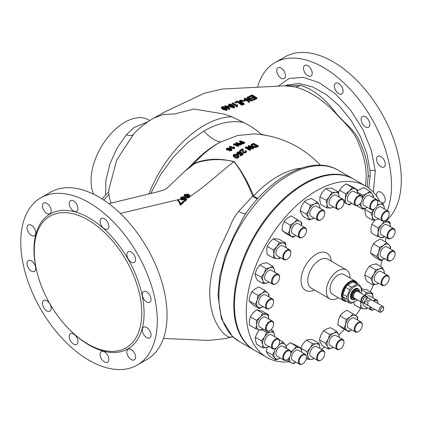 <?xml version="1.0" encoding="UTF-8"?>
<svg xmlns="http://www.w3.org/2000/svg" width="422" height="422" viewBox="0 0 422 422"><rect width="100%" height="100%" fill="white"/><g stroke="black" fill="none" stroke-linecap="round" stroke-linejoin="round"><path stroke-width="0.63" d="M146.656 337.6A6.177 3.566 60 0 1 142.62 332.156A6.177 3.566 60 0 1 143.57 327.203A6.177 3.566 60 0 1 146.656 327.509A6.177 3.566 60 0 1 150.696 332.953A6.177 3.566 60 0 1 149.747 337.906A6.177 3.566 60 0 1 146.656 337.6M131.21 359.565A6.177 3.566 60 0 1 127.175 354.121A6.177 3.566 60 0 1 128.124 349.173A6.177 3.566 60 0 1 131.21 349.479A6.177 3.566 60 0 1 135.251 354.923A6.177 3.566 60 0 1 134.301 359.871A6.177 3.566 60 0 1 131.21 359.565M104.466 361.955A6.177 3.566 60 0 1 100.425 356.511A6.177 3.566 60 0 1 101.375 351.558A6.177 3.566 60 0 1 104.466 351.864A6.177 3.566 60 0 1 108.501 357.307A6.177 3.566 60 0 1 107.552 362.261A6.177 3.566 60 0 1 104.466 361.955M73.581 344.12A6.177 3.566 60 0 1 69.54 338.676A6.177 3.566 60 0 1 70.49 333.723A6.177 3.566 60 0 1 73.581 334.029A6.177 3.566 60 0 1 77.616 339.473A6.177 3.566 60 0 1 76.667 344.426A6.177 3.566 60 0 1 73.581 344.12M46.831 310.845A6.177 3.566 60 0 1 42.796 305.396A6.177 3.566 60 0 1 43.746 300.448A6.177 3.566 60 0 1 46.831 300.754A6.177 3.566 60 0 1 50.867 306.198A6.177 3.566 60 0 1 49.923 311.151A6.177 3.566 60 0 1 46.831 310.845M31.392 271.04A6.177 3.566 60 0 1 27.356 265.596A6.177 3.566 60 0 1 28.3 260.648A6.177 3.566 60 0 1 31.392 260.954A6.177 3.566 60 0 1 35.427 266.398A6.177 3.566 60 0 1 34.483 271.346A6.177 3.566 60 0 1 31.392 271.04M31.392 235.381A6.177 3.566 60 0 1 27.356 229.937A6.177 3.566 60 0 1 28.306 224.984A6.177 3.566 60 0 1 31.392 225.29A6.177 3.566 60 0 1 35.432 230.734A6.177 3.566 60 0 1 34.483 235.687A6.177 3.566 60 0 1 31.392 235.381M46.837 213.411A6.177 3.566 60 0 1 42.801 207.967A6.177 3.566 60 0 1 43.751 203.019A6.177 3.566 60 0 1 46.837 203.325A6.177 3.566 60 0 1 50.877 208.769A6.177 3.566 60 0 1 49.928 213.717A6.177 3.566 60 0 1 46.837 213.411M73.586 211.026A6.177 3.566 60 0 1 69.551 205.583A6.177 3.566 60 0 1 70.5 200.629A6.177 3.566 60 0 1 73.586 200.935A6.177 3.566 60 0 1 77.622 206.379A6.177 3.566 60 0 1 76.677 211.332A6.177 3.566 60 0 1 73.586 211.026M104.471 228.861A6.177 3.566 60 0 1 100.436 223.417A6.177 3.566 60 0 1 101.385 218.464A6.177 3.566 60 0 1 104.471 218.77A6.177 3.566 60 0 1 108.507 224.214A6.177 3.566 60 0 1 107.563 229.167A6.177 3.566 60 0 1 104.471 228.861M131.221 262.136A6.177 3.566 60 0 1 127.186 256.692A6.177 3.566 60 0 1 128.13 251.739A6.177 3.566 60 0 1 131.221 252.045A6.177 3.566 60 0 1 135.256 257.494A6.177 3.566 60 0 1 134.307 262.442A6.177 3.566 60 0 1 131.221 262.136M146.661 301.936A6.177 3.566 60 0 1 142.625 296.492A6.177 3.566 60 0 1 143.57 291.544A6.177 3.566 60 0 1 146.661 291.85A6.177 3.566 60 0 1 150.696 297.294A6.177 3.566 60 0 1 149.747 302.242A6.177 3.566 60 0 1 146.661 301.936M382.237 202.882A6.177 3.566 -120 0 0 384.004 202.66A6.177 3.566 -120 0 0 384.948 197.707A6.177 3.566 -120 0 0 380.913 192.263A6.177 3.566 -120 0 0 377.827 191.957A6.177 3.566 -120 0 0 376.714 196.283M281.094 68.074A6.177 3.566 -120 0 0 278.008 67.768A6.177 3.566 -120 0 0 277.059 72.721A6.177 3.566 -120 0 0 281.094 78.165A6.177 3.566 -120 0 0 284.185 78.471A6.177 3.566 -120 0 0 285.13 73.523A6.177 3.566 -120 0 0 281.094 68.074M307.844 65.69A6.177 3.566 -120 0 0 304.753 65.384A6.177 3.566 -120 0 0 303.808 70.337A6.177 3.566 -120 0 0 307.844 75.781A6.177 3.566 -120 0 0 310.935 76.087A6.177 3.566 -120 0 0 311.879 71.133A6.177 3.566 -120 0 0 307.844 65.69M338.729 83.524A6.177 3.566 -120 0 0 335.638 83.218A6.177 3.566 -120 0 0 334.693 88.172A6.177 3.566 -120 0 0 338.729 93.615A6.177 3.566 -120 0 0 341.82 93.921A6.177 3.566 -120 0 0 342.764 88.968A6.177 3.566 -120 0 0 338.729 83.524M365.473 116.799A6.177 3.566 -120 0 0 362.387 116.493A6.177 3.566 -120 0 0 361.438 121.446A6.177 3.566 -120 0 0 365.473 126.89A6.177 3.566 -120 0 0 368.564 127.196A6.177 3.566 -120 0 0 369.514 122.243A6.177 3.566 -120 0 0 365.473 116.799M380.918 156.604A6.177 3.566 -120 0 0 377.827 156.298A6.177 3.566 -120 0 0 376.878 161.246A6.177 3.566 -120 0 0 380.918 166.69A6.177 3.566 -120 0 0 384.004 166.996A6.177 3.566 -120 0 0 384.954 162.048A6.177 3.566 -120 0 0 380.918 156.604M361.691 302.379L354.069 297.979A3.814 2.2 -60 0 1 353.283 296.233A3.814 2.2 -60 0 1 354.944 292.399A3.814 2.2 -60 0 1 357.882 291.375L365.505 295.775A3.814 2.2 -60 0 0 362.567 296.798A3.814 2.2 -60 0 0 360.9 300.633A3.814 2.2 -60 0 0 361.691 302.379L362.556 302.706A3.735 2.152 120 0 1 361.396 300.854A3.735 2.152 120 0 1 363.263 296.861A3.735 2.152 120 0 1 366.222 296.36L365.505 295.775M382.923 306.383L366.744 297.041A3.339 1.925 120 0 0 364.175 297.937A3.339 1.925 120 0 0 362.72 301.292A3.339 1.925 120 0 0 363.411 302.822L379.589 312.164A3.339 1.925 -60 0 1 378.898 310.634A3.339 1.925 -60 0 1 380.354 307.279A3.339 1.925 -60 0 1 382.923 306.383A3.339 1.925 -60 0 1 383.614 307.912L383.614 308.688A2.384 1.377 120 0 0 381.931 307.717A2.384 1.377 120 0 0 380.243 310.634A2.384 1.377 120 0 0 381.931 311.61A2.384 1.377 120 0 0 383.614 308.688M367.979 297.869A3.339 1.925 120 0 0 365.547 299.272L368.918 301.218A3.339 1.925 120 0 1 371.349 299.815L367.979 297.869L365.547 299.272M364.74 300.67A3.339 1.925 120 0 0 364.402 302.268A3.339 1.925 120 0 0 364.74 303.476L364.74 300.67L368.111 302.616A3.339 1.925 120 0 0 367.773 304.215A3.339 1.925 120 0 0 368.111 305.422L364.74 303.476M358.99 292.013A4.41 2.548 120 0 0 358.505 291.111A4.41 2.548 120 0 0 355.978 291.08A4.41 2.548 120 0 0 353.008 295.284A4.41 2.548 120 0 0 354.153 298.649A4.41 2.548 120 0 0 355.176 298.618M354.153 298.649L353.388 298.454A4.626 2.669 -60 0 1 352.191 294.925A4.626 2.669 -60 0 1 355.303 290.515A4.626 2.669 -60 0 1 357.951 290.547L358.505 291.111M379.858 201.51A98.912 57.107 120 0 0 365.658 186.055L353.863 179.244A98.912 57.107 120 0 0 277.639 205.746A98.912 57.107 120 0 0 234.468 305.285A98.912 57.107 120 0 0 254.951 350.561L266.751 357.376A98.912 57.107 120 0 0 289.244 361.796M365.658 186.055A98.912 57.107 120 0 0 289.439 212.556A98.912 57.107 120 0 0 246.263 312.095A98.912 57.107 120 0 0 266.751 357.376M349.907 277.961A16.685 9.632 120 0 0 349.912 277.555A16.685 9.632 120 0 0 346.457 269.916A16.685 9.632 120 0 0 333.596 274.384A16.685 9.632 120 0 0 326.317 291.175A16.685 9.632 120 0 0 329.772 298.813A16.685 9.632 120 0 0 338.465 297.779M355.292 281.073L343.835 274.458A11.441 6.604 120 0 0 335.015 277.523A11.441 6.604 120 0 0 330.025 289.033A11.441 6.604 120 0 0 332.394 294.271L343.851 300.886A11.441 6.604 -60 0 1 341.482 295.653A11.441 6.604 -60 0 1 346.478 284.138A11.441 6.604 -60 0 1 355.292 281.073A11.441 6.604 -60 0 1 357.144 283.315M356.822 283.13A10.961 6.33 120 0 0 348.103 283.51A10.961 6.33 120 0 0 342.158 295.653A10.961 6.33 120 0 0 346.399 301.181M351.811 282.487A9.674 5.586 120 0 0 348.008 284.681M345.465 287.73A9.674 5.586 120 0 0 343.181 293.622M343.598 297.863A9.674 5.586 120 0 0 343.983 298.544A9.674 5.586 120 0 0 344.468 299.108M360.916 293.126A9.247 5.338 120 0 0 359.027 285.794A9.247 5.338 120 0 0 351.526 289.344A9.247 5.338 120 0 0 348.888 300.638A9.247 5.338 120 0 0 357.102 299.731M361 293.174L361.622 290.769A10.487 6.056 120 0 0 361.622 288.173L358.932 284.344L354.886 282.012A10.487 6.056 120 0 0 352.94 281.838L347.554 284.945L351.6 287.282A10.487 6.056 120 0 0 350.582 288.432A10.487 6.056 120 0 0 349.653 289.703L345.607 287.366L342.917 294.303A10.487 6.056 120 0 0 342.917 296.898L345.607 300.728L349.653 303.065L346.963 299.235L342.917 296.898M342.917 294.303L346.963 296.64L349.653 289.703M346.963 296.64A10.487 6.056 120 0 0 346.963 299.235M349.653 303.065A10.487 6.056 120 0 0 351.6 303.239L356.98 300.132A10.487 6.056 120 0 0 357.27 299.826M359.528 292.325A6.003 3.466 120 0 0 358.98 289.714A6.003 3.466 120 0 0 358.821 289.513A6.003 3.466 120 0 0 353.05 291.433A6.003 3.466 120 0 0 351.626 298.866A6.003 3.466 120 0 0 352.924 299.726A6.003 3.466 120 0 0 355.714 298.929M358.821 289.513L358.426 289.065A6.198 3.576 120 0 0 352.47 291.048A6.198 3.576 120 0 0 351.004 298.718A6.198 3.576 120 0 0 352.344 299.604L352.924 299.726M267.131 330.626A5.196 3.001 -60 0 1 267.574 324.397A5.196 3.001 -60 0 1 272.749 321.917A5.196 3.001 -60 0 1 273.614 324.149A5.196 3.001 -60 0 1 269.943 330.516A5.196 3.001 -60 0 1 267.131 330.626M269.943 330.516L269.568 330.727A5.718 3.302 -60 0 1 266.709 331.012A5.718 3.302 -60 0 1 266.477 330.853A5.718 3.302 -60 0 1 266.836 324.196A5.718 3.302 -60 0 1 272.433 321.105A5.718 3.302 -60 0 1 272.659 321.258A5.718 3.302 -60 0 1 273.614 323.721L273.614 324.149M272.433 321.105L265.554 317.133A5.718 3.302 120 0 0 259.957 320.229A5.718 3.302 120 0 0 259.604 326.886A5.718 3.302 120 0 0 259.836 327.039L266.709 331.012M342.69 346.557A5.196 3.001 -60 0 1 340.322 348.925A5.196 3.001 -60 0 1 336.872 348.129A5.196 3.001 -60 0 1 337.953 342.806A5.196 3.001 -60 0 1 341.867 339.942A5.196 3.001 -60 0 1 343.993 342.564A5.196 3.001 -60 0 1 342.69 346.557M340.322 348.925L339.947 349.136A5.718 3.302 -60 0 1 337.088 349.421A5.718 3.302 -60 0 1 337.342 342.406A5.718 3.302 -60 0 1 342.806 339.515A5.718 3.302 -60 0 1 343.993 342.131L343.993 342.564M342.806 339.515L335.933 335.543A5.718 3.302 120 0 0 330.463 338.433A5.718 3.302 120 0 0 330.215 345.454L337.088 349.421M394.855 252.551A5.196 3.001 -60 0 1 395.129 253.997A5.196 3.001 -60 0 1 391.452 260.358A5.196 3.001 -60 0 1 388.05 259.683A5.196 3.001 -60 0 1 390.07 252.989A5.196 3.001 -60 0 1 394.855 252.551M391.452 260.358L391.083 260.574A5.718 3.302 -60 0 1 388.224 260.854A5.718 3.302 -60 0 1 387.338 259.825A5.718 3.302 -60 0 1 388.847 253.305A5.718 3.302 -60 0 1 393.942 250.948A5.718 3.302 -60 0 1 394.828 251.976A5.718 3.302 -60 0 1 395.129 253.569L395.129 253.997M393.942 250.948L387.069 246.981A5.718 3.302 120 0 0 381.968 249.333A5.718 3.302 120 0 0 380.459 255.859A5.718 3.302 120 0 0 381.346 256.887L388.224 260.854M318.705 213.611A5.196 3.001 -60 0 1 322.624 210.742A5.196 3.001 -60 0 1 324.75 213.363A5.196 3.001 -60 0 1 323.442 217.356A5.196 3.001 -60 0 1 321.073 219.725A5.196 3.001 -60 0 1 317.624 218.934A5.196 3.001 -60 0 1 318.705 213.611M321.073 219.725L320.704 219.941A5.718 3.302 -60 0 1 317.845 220.221A5.718 3.302 -60 0 1 318.093 213.205A5.718 3.302 -60 0 1 323.563 210.314A5.718 3.302 -60 0 1 324.75 212.936L324.75 213.363M323.563 210.314L316.69 206.347A5.718 3.302 120 0 0 311.22 209.233A5.718 3.302 120 0 0 310.967 216.254L317.845 220.221M394.259 229.536A5.196 3.001 -60 0 1 395.129 231.773A5.196 3.001 -60 0 1 391.452 238.135A5.196 3.001 -60 0 1 388.646 238.251A5.196 3.001 -60 0 1 389.084 232.021A5.196 3.001 -60 0 1 394.259 229.536M391.452 238.135L391.083 238.351A5.718 3.302 -60 0 1 388.224 238.636A5.718 3.302 -60 0 1 387.992 238.477A5.718 3.302 -60 0 1 388.346 231.82A5.718 3.302 -60 0 1 393.942 228.724A5.718 3.302 -60 0 1 394.174 228.882A5.718 3.302 -60 0 1 395.129 231.346L395.129 231.773M393.942 228.724L387.069 224.757A5.718 3.302 120 0 0 381.472 227.854A5.718 3.302 120 0 0 381.113 234.505A5.718 3.302 120 0 0 381.346 234.664L388.224 238.636M322.461 358.922A5.196 3.001 -60 0 1 321.073 360.035A5.196 3.001 -60 0 1 317.471 358.689A5.196 3.001 -60 0 1 319.691 352.665A5.196 3.001 -60 0 1 324.75 353.673A5.196 3.001 -60 0 1 322.461 358.922M321.073 360.035L320.704 360.251A5.718 3.302 -60 0 1 317.845 360.536A5.718 3.302 -60 0 1 319.18 352.133A5.718 3.302 -60 0 1 323.563 350.624A5.718 3.302 -60 0 1 324.75 353.246L324.75 353.673M323.563 350.624L316.69 346.657A5.718 3.302 120 0 0 312.301 348.166A5.718 3.302 120 0 0 310.967 356.564L317.845 360.536M303.038 363.569A5.196 3.001 -60 0 1 302.769 363.738A5.196 3.001 -60 0 1 299.098 361.765A5.196 3.001 -60 0 1 302.505 355.419A5.196 3.001 -60 0 1 306.446 357.371A5.196 3.001 -60 0 1 303.038 363.569M302.769 363.738L302.4 363.949A5.718 3.302 -60 0 1 299.541 364.233A5.718 3.302 -60 0 1 298.607 359.839A5.718 3.302 -60 0 1 302.105 354.791A5.718 3.302 -60 0 1 305.259 354.327A5.718 3.302 -60 0 1 306.446 356.943L306.446 357.371M305.259 354.327L298.386 350.355A5.718 3.302 120 0 0 295.231 350.819A5.718 3.302 120 0 0 291.734 355.867A5.718 3.302 120 0 0 292.662 360.261L299.541 364.233M283.631 256.012A5.196 3.001 -60 0 1 287.646 250.504A5.196 3.001 -60 0 1 290.874 252.847A5.196 3.001 -60 0 1 290.769 253.928A5.196 3.001 -60 0 1 287.203 259.213A5.196 3.001 -60 0 1 283.631 256.012M287.203 259.213L286.828 259.424A5.718 3.302 -60 0 1 283.969 259.709A5.718 3.302 -60 0 1 282.904 255.906A5.718 3.302 -60 0 1 285.741 250.884A5.718 3.302 -60 0 1 289.687 249.803A5.718 3.302 -60 0 1 290.874 252.419L290.874 252.847M289.687 249.803L282.814 245.831A5.718 3.302 120 0 0 278.868 246.912A5.718 3.302 120 0 0 276.025 251.934A5.718 3.302 120 0 0 277.096 255.737L283.969 259.709M358.357 196.594A5.196 3.001 -60 0 1 362.298 198.551A5.196 3.001 -60 0 1 358.89 204.749A5.196 3.001 -60 0 1 358.626 204.913A5.196 3.001 -60 0 1 354.955 202.945A5.196 3.001 -60 0 1 358.357 196.594M358.626 204.913L358.252 205.129A5.718 3.302 -60 0 1 355.393 205.408A5.718 3.302 -60 0 1 354.464 201.014A5.718 3.302 -60 0 1 357.962 195.966A5.718 3.302 -60 0 1 361.111 195.502A5.718 3.302 -60 0 1 362.298 198.124L362.298 198.551M361.111 195.502L354.237 191.535A5.718 3.302 120 0 0 351.083 191.999A5.718 3.302 120 0 0 347.586 197.048A5.718 3.302 120 0 0 348.519 201.442L355.393 205.408M375.074 200.118A5.196 3.001 -60 0 1 377.869 202.623A5.196 3.001 -60 0 1 374.193 208.985A5.196 3.001 -60 0 1 373.317 209.37A5.196 3.001 -60 0 1 370.627 205.788A5.196 3.001 -60 0 1 375.074 200.118M374.193 208.985L373.823 209.201A5.718 3.302 -60 0 1 372.853 209.623A5.718 3.302 -60 0 1 370.964 209.486A5.718 3.302 -60 0 1 370.3 204.269A5.718 3.302 -60 0 1 374.789 199.437A5.718 3.302 -60 0 1 376.682 199.574A5.718 3.302 -60 0 1 377.869 202.196L377.869 202.623M376.682 199.574L369.809 195.608A5.718 3.302 120 0 0 367.915 195.465A5.718 3.302 120 0 0 363.426 200.302A5.718 3.302 120 0 0 364.086 205.514L370.964 209.486M374.514 309.236A5.196 3.001 -60 0 1 374.193 309.437A5.196 3.001 -60 0 1 370.537 306.936M374.193 309.437L373.823 309.653A5.718 3.302 -60 0 1 370.964 309.938A5.718 3.302 -60 0 1 369.83 306.53M362.931 302.785A5.718 3.302 120 0 0 364.086 305.966L370.964 309.938M361.744 327.683A5.196 3.001 -60 0 1 358.626 331.492A5.196 3.001 -60 0 1 355.414 331.164A5.196 3.001 -60 0 1 355.503 326.813A5.196 3.001 -60 0 1 359.634 322.587A5.196 3.001 -60 0 1 362.298 325.125A5.196 3.001 -60 0 1 361.744 327.683M358.626 331.492L358.252 331.703A5.718 3.302 -60 0 1 355.393 331.987A5.718 3.302 -60 0 1 354.818 326.554A5.718 3.302 -60 0 1 361.111 322.081A5.718 3.302 -60 0 1 362.298 324.697L362.298 325.125M361.111 322.081L354.237 318.109A5.718 3.302 120 0 0 347.939 322.582A5.718 3.302 120 0 0 348.519 328.015L355.393 331.987M389.168 278.262A5.196 3.001 -60 0 1 389.179 278.567A5.196 3.001 -60 0 1 385.508 284.929A5.196 3.001 -60 0 1 381.841 283.109A5.196 3.001 -60 0 1 385.239 276.61A5.196 3.001 -60 0 1 389.168 278.262M385.508 284.929L385.133 285.14A5.718 3.302 -60 0 1 382.274 285.425A5.718 3.302 -60 0 1 381.103 283.141A5.718 3.302 -60 0 1 383.45 277.196A5.718 3.302 -60 0 1 387.997 275.519A5.718 3.302 -60 0 1 389.168 277.803A5.718 3.302 -60 0 1 389.179 278.135L389.179 278.567M387.997 275.519L381.119 271.546A5.718 3.302 120 0 0 376.577 273.224A5.718 3.302 120 0 0 374.224 279.169A5.718 3.302 120 0 0 375.401 281.458L382.274 285.425M387.443 211.469A5.196 3.001 -60 0 1 389.179 214.07A5.196 3.001 -60 0 1 385.508 220.432A5.196 3.001 -60 0 1 383.566 220.917A5.196 3.001 -60 0 1 382.385 215.758A5.196 3.001 -60 0 1 387.443 211.469M385.508 220.432L385.133 220.648A5.718 3.302 -60 0 1 383.002 221.175A5.718 3.302 -60 0 1 382.274 220.933A5.718 3.302 -60 0 1 381.968 214.903A5.718 3.302 -60 0 1 387.269 210.778A5.718 3.302 -60 0 1 387.997 211.026A5.718 3.302 -60 0 1 389.179 213.643L389.179 214.07M387.997 211.026L381.119 207.054A5.718 3.302 120 0 0 380.391 206.806A5.718 3.302 120 0 0 375.089 210.937A5.718 3.302 120 0 0 375.401 216.961L382.274 220.933M338.935 201.241A5.196 3.001 -60 0 1 343.993 202.249A5.196 3.001 -60 0 1 341.704 207.503A5.196 3.001 -60 0 1 340.322 208.616A5.196 3.001 -60 0 1 336.714 207.271A5.196 3.001 -60 0 1 338.935 201.241M340.322 208.616L339.947 208.827A5.718 3.302 -60 0 1 337.088 209.112A5.718 3.302 -60 0 1 338.423 200.714A5.718 3.302 -60 0 1 342.806 199.205A5.718 3.302 -60 0 1 343.993 201.821L343.993 202.249M342.806 199.205L335.933 195.233A5.718 3.302 120 0 0 331.55 196.742A5.718 3.302 120 0 0 330.215 205.139L337.088 209.112M266.54 307.612A5.196 3.001 -60 0 1 268.556 300.918A5.196 3.001 -60 0 1 273.345 300.485A5.196 3.001 -60 0 1 273.614 301.925A5.196 3.001 -60 0 1 269.943 308.292A5.196 3.001 -60 0 1 266.54 307.612M269.943 308.292L269.568 308.503A5.718 3.302 -60 0 1 266.709 308.788A5.718 3.302 -60 0 1 265.823 307.759A5.718 3.302 -60 0 1 267.332 301.234A5.718 3.302 -60 0 1 272.433 298.882A5.718 3.302 -60 0 1 273.314 299.91A5.718 3.302 -60 0 1 273.614 301.498L273.614 301.925M272.433 298.882L265.554 294.909A5.718 3.302 120 0 0 260.458 297.267A5.718 3.302 120 0 0 258.95 303.787A5.718 3.302 120 0 0 259.836 304.816L266.709 308.788M286.322 360.045A5.196 3.001 -60 0 1 283.631 356.463A5.196 3.001 -60 0 1 288.078 350.793A5.196 3.001 -60 0 1 290.874 353.298A5.196 3.001 -60 0 1 287.203 359.66A5.196 3.001 -60 0 1 286.322 360.045M287.203 359.66L286.828 359.876A5.718 3.302 -60 0 1 285.863 360.298A5.718 3.302 -60 0 1 283.969 360.161A5.718 3.302 -60 0 1 283.304 354.944A5.718 3.302 -60 0 1 287.799 350.112A5.718 3.302 -60 0 1 289.687 350.255A5.718 3.302 -60 0 1 290.874 352.871L290.874 353.298M289.687 350.255L282.814 346.283A5.718 3.302 120 0 0 280.92 346.146A5.718 3.302 120 0 0 276.431 350.977A5.718 3.302 120 0 0 277.096 356.189L283.969 360.161M299.652 232.48A5.196 3.001 -60 0 1 303.777 228.255A5.196 3.001 -60 0 1 306.446 230.797A5.196 3.001 -60 0 1 305.892 233.355A5.196 3.001 -60 0 1 302.769 237.159A5.196 3.001 -60 0 1 299.562 236.832A5.196 3.001 -60 0 1 299.652 232.48M302.769 237.159L302.4 237.375A5.718 3.302 -60 0 1 299.541 237.66A5.718 3.302 -60 0 1 298.966 232.221A5.718 3.302 -60 0 1 305.259 227.748A5.718 3.302 -60 0 1 306.446 230.37L306.446 230.797M305.259 227.748L298.386 223.781A5.718 3.302 120 0 0 292.087 228.255A5.718 3.302 120 0 0 292.662 233.688L299.541 237.66M273.952 348.693A5.196 3.001 -60 0 1 272.77 343.534A5.196 3.001 -60 0 1 277.829 339.251A5.196 3.001 -60 0 1 279.564 341.852A5.196 3.001 -60 0 1 275.888 348.213A5.196 3.001 -60 0 1 273.952 348.693M275.888 348.213L275.519 348.43A5.718 3.302 -60 0 1 273.382 348.957A5.718 3.302 -60 0 1 272.659 348.714A5.718 3.302 -60 0 1 272.348 342.685A5.718 3.302 -60 0 1 277.65 338.56A5.718 3.302 -60 0 1 278.378 338.803A5.718 3.302 -60 0 1 279.564 341.424L279.564 341.852M278.378 338.803L271.504 334.836A5.718 3.302 120 0 0 270.776 334.588A5.718 3.302 120 0 0 265.475 338.718A5.718 3.302 120 0 0 265.781 344.742L272.659 348.714M272.227 281.901A5.196 3.001 -60 0 1 275.624 275.402A5.196 3.001 -60 0 1 279.554 277.059A5.196 3.001 -60 0 1 279.564 277.359A5.196 3.001 -60 0 1 275.888 283.721A5.196 3.001 -60 0 1 272.227 281.901M275.888 283.721L275.519 283.937A5.718 3.302 -60 0 1 272.659 284.217A5.718 3.302 -60 0 1 271.483 281.933A5.718 3.302 -60 0 1 273.836 275.988A5.718 3.302 -60 0 1 278.378 274.311A5.718 3.302 -60 0 1 279.554 276.6A5.718 3.302 -60 0 1 279.564 276.932L279.564 277.359M278.378 274.311L271.504 270.344A5.718 3.302 120 0 0 266.957 272.021A5.718 3.302 120 0 0 264.61 277.961A5.718 3.302 120 0 0 265.781 280.25L272.659 284.217M387.259 210.599A96.527 55.73 -120 0 0 323.284 67.383A96.527 55.73 -120 0 0 275.017 62.604A96.527 55.73 -120 0 0 257.446 87.386M386.557 220.384A96.527 55.73 -120 0 0 394.507 141.723A96.527 55.73 -120 0 0 333.058 61.739A96.527 55.73 -120 0 0 284.792 56.959L275.017 62.604M368.833 188.143L370.184 175.752L369.994 170.683L366.982 153.935L360.504 136.696L351.03 120.275L339.288 105.853L326.143 94.47L312.407 86.853L299.087 83.545L287.34 84.922L286.153 85.381M278.219 86.199L289.112 78.487L303.286 77.331L319.269 82.738L335.516 93.985L350.524 110.021L362.857 129.448L371.381 150.422L375.269 170.936L373.359 192.174M365.515 185.975L366.259 176.797C366.227 165.973 363.606 154.668 358.394 142.884C354.021 130.72 343.54 122.148 335.274 112.806C322.318 99.397 309.02 90.783 295.379 86.964L284.803 85.793L300.643 85.434C312.918 89.068 324.581 98.131 335.632 112.616C343.286 122.485 355.35 129.929 359.866 142.214C365.41 153.967 368.184 165.313 368.206 176.254L367.14 186.962M134.022 133.568L133.943 133.647A90.566 90.566 0 0 1 153.745 118.097L163.567 114.441L174.755 113.94L193.803 109.034L223.576 113.945L231.794 116.778A90.308 52.138 120 0 0 148.876 194.073M134.001 133.589L116.741 159.959L108.971 189.103M108.792 191.841L101.982 198.91M108.781 192.928L109.024 194.574A90.371 52.175 0 0 0 111.134 203.14M105.69 195.059L105.869 180.59L109.82 164.211L116.994 148.196L126.447 134.687L133.927 127.56L148.085 121.673M149.736 120.565L148.586 119.901A47.665 27.52 120 0 0 124.754 122.264A47.665 27.52 120 0 0 93.71 194.268M254.076 133.916L237.718 135.488L219.646 142.414C209.449 148.011 199.77 155.813 190.607 165.814L184.377 171.712M150.738 193.598L160.645 174.544L173.347 157.058L188.07 142.246L203.895 131.026A35.749 17.909 63.2 0 0 220.59 141.908A90.113 52.027 120 0 0 219.693 142.42A90.113 52.027 120 0 0 194.046 163.446A7.148 2.063 -119.1 0 1 193.988 164.126L185.036 171.074L167.334 187.853L164.633 189.736L155.681 192.321L108.85 203.652M88.013 219.952A76.029 43.893 -120 0 0 43.698 221.297A76.029 43.893 -120 0 0 40.443 283.478A76.029 43.893 -120 0 0 88.013 344.109A76.029 43.893 -120 0 0 118.45 350.772A76.029 43.893 -120 0 0 139.36 293.274A76.029 43.893 -120 0 0 88.013 219.952M137.287 365.041L147.062 359.396A96.527 55.73 -120 0 0 161.858 282.049A96.527 55.73 -120 0 0 98.801 196.99A96.527 55.73 -120 0 0 50.54 192.205L40.765 197.849A96.527 55.73 -120 0 0 25.969 275.197A96.527 55.73 -120 0 0 89.026 360.261A96.527 55.73 -120 0 0 137.287 365.041A96.527 55.73 -120 0 0 152.084 287.693A96.527 55.73 -120 0 0 89.026 202.629A96.527 55.73 -120 0 0 40.765 197.849M353.525 179.055A98.912 57.107 120 0 0 353.188 178.854A98.912 57.107 120 0 0 276.969 205.356A98.912 57.107 120 0 0 233.793 304.895A98.912 57.107 120 0 0 254.276 350.176A98.912 57.107 120 0 0 254.614 350.365M246.369 212.804L244.454 215.5L234.052 235.381L225.211 255.785L219.751 276.22L217.979 295.558L221.481 318.816L232.205 336.149L239.369 341.567L254.276 350.176M180.458 198.583L181.202 199.933L184.113 199.701L184.641 198.809L185.622 199.754M181.302 198.366L183.333 197.786L183.876 196.673L183.333 197.19L181.624 197.412L181.312 198.393L181.771 198.809L183.734 198.63L184.783 197.264L186.719 199.115L184.483 201.051L183.876 200.656L185.622 199.158L184.641 198.208L184.113 199.1L181.202 199.332L180.437 198.182L180.437 198.778M187.373 196.889L188.217 195.407L189.225 196.715M184.024 195.349L184.641 194.342L188.565 194.194L190.027 195.697L189.351 197L186.782 197.406L189.214 196.167L188.217 194.811L187.69 196.077L184.767 196.346L184.024 195.349L184.767 196.942L187.236 196.963M189.351 197L189.351 197.596L190.027 196.293M257.71 198.678A7.148 3.065 44.6 0 1 255.41 197.997A7.148 3.065 44.6 0 1 255.336 197.96A7.148 3.065 44.6 0 1 252.672 196.146C247.339 182.304 241.136 170.789 234.062 161.605C221.154 158.635 208.711 159.01 196.731 162.739L193.988 164.126M189.214 196.167L190.037 195.813L190.032 196.372C206.247 185.712 219.134 173.083 234.062 161.605M184.15 197.907L185.052 197.507M184.931 195.502L187.321 194.932L187.663 195.228M187.321 194.336L185.232 194.579L184.841 195.207L185.353 195.855L187.315 195.639L187.743 194.911L187.321 194.336L187.321 194.932M185.232 194.579L185.232 195.17M240.772 143.005L240.994 142.884A97.018 56.015 -60 0 1 242.022 142.399A98.226 56.712 60 0 1 243.046 142.778M251.712 145.59L252.493 144.931A98.463 56.849 -60 0 1 253.469 144.519A97.682 56.395 60 0 1 256.492 146.117M234.073 155.649L237.043 155.729L238.293 156.752M227.078 148.708L227.305 148.37L227.669 149.24L229.478 149.093L229.236 148.212L227.305 148.37L227.305 148.971L229.6 148.998M181.223 198.066L181.312 198.393L180.51 198.583M180.458 198.984L181.08 197.111L183.876 196.673M183.032 201.394L183.633 201.8L180.611 204.549L180.12 204.195L178.722 200.93L177.646 199.97L178.253 199.474L180.611 203.557L183.032 201.394M188.217 194.811L188.259 195.687M242.022 141.803A97.746 56.432 120 0 0 240.994 142.288L240.503 142.72L240.936 143.074L242.719 142.931A98.162 56.675 -60 0 1 243.737 142.451A98.943 57.128 -120 0 0 242.022 141.803L242.022 142.399M240.994 142.288L240.994 142.884M253.469 143.928A99.181 57.26 120 0 0 252.493 144.34L251.712 144.999L252.778 145.996L255.263 146.555L256.138 146.265A99.381 57.376 -60 0 1 257.098 145.864A98.405 56.812 -120 0 0 253.469 143.928L253.469 144.519M252.493 144.34L252.493 144.931M237.043 155.138L234.289 154.842L233.978 155.359L235.228 156.467L237.987 156.799L238.293 156.166L237.043 155.138L237.043 155.729M234.289 154.842L234.289 155.433M229.236 148.212L229.236 148.808M229.478 149.093L229.753 148.692M227.653 107.104L228.376 106.845L228.592 107.731M181.202 199.332L181.202 199.933M184.113 199.1L184.113 199.701M184.641 198.208L184.641 198.809M183.876 200.656L183.876 201.257L184.483 201.658L186.719 199.717L186.719 199.115M184.483 201.051L184.483 201.658M184.119 197.718L184.119 198.118M181.624 197.412L181.624 198.002M183.333 197.19L183.333 197.786M177.646 199.97L177.646 200.571L178.722 201.531L180.12 204.807L180.611 205.166L183.633 202.407L183.633 201.8M178.722 200.93L178.722 201.531M180.12 204.195L180.12 204.807M180.611 204.549L180.611 205.166M184.767 196.346L184.767 196.942M187.69 196.077L187.69 196.673M186.782 197.406L186.782 198.002L189.351 197.596M233.624 147.584L233.867 146.698A99.344 57.355 60 0 1 234.421 146.909L234.495 148.106A98.294 56.748 120 0 0 234.178 148.307A99.26 57.308 -120 0 0 229.394 146.571A97.044 56.031 -60 0 1 229.885 146.26A99.291 57.329 60 0 1 233.624 147.584L233.614 148.059M235.951 142.752A97.044 56.031 -60 0 1 236.441 142.499A99.265 57.308 60 0 1 241.162 144.213A98.284 56.743 120 0 0 240.64 144.482A98.817 77.115 -151.9 0 0 234.89 144.171A99.376 57.376 60 0 1 238.652 145.569A98.284 56.743 120 0 0 238.161 145.843A99.386 57.381 -120 0 0 233.44 144.129A97.044 56.031 -60 0 1 233.967 143.833A98.743 77.052 28.1 0 1 239.712 144.087A99.297 57.329 -120 0 0 235.951 142.752L235.951 143.353A98.579 56.917 60 0 1 237.781 143.971M239.569 140.959A97.044 56.031 -60 0 1 240.06 140.737A98.875 57.086 60 0 1 244.776 142.441A98.284 56.743 120 0 0 243.325 143.127L242.476 143.459L240.471 143.327L239.743 142.72L240.471 142.077A97.598 56.348 -60 0 1 241.468 141.602A98.943 57.128 -120 0 0 239.569 140.959L239.569 141.56A98.226 56.712 60 0 1 240.74 141.945M236.795 153.682L237.422 151.999L240.218 151.704A99.212 51.294 115.3 0 0 239.675 152.126L237.961 152.268L237.56 152.827L238.108 153.476L240.076 153.371L240.461 152.611A99.328 62.767 -54.8 0 1 241.126 152.247A99.17 44.917 68.9 0 1 243.061 153.898A99.386 57.381 120 0 0 240.825 155.401A98.906 57.102 -120 0 0 240.218 155.059A99.376 57.376 -60 0 1 241.964 153.877A99.107 45.117 -111.2 0 0 240.978 153.049L240.456 153.777L237.544 153.909L236.774 152.917L236.795 153.682L237.544 154.499L240.456 154.362L240.978 153.634A98.389 44.79 68.8 0 1 241.579 154.135M242.571 149.773L242.529 149.52A99.186 57.265 120 0 0 240.218 150.939A99.265 57.313 -120 0 0 239.612 150.638A99.128 57.234 -60 0 1 242.697 148.76L243.373 149.81L243.246 151.087L243.689 151.999L245.314 151.894L245.736 151.356L245.361 150.886A99.36 62.788 -54.8 0 1 246.026 150.564L246.564 151.313L245.847 152.21L243.088 152.384L242.407 151.234L242.529 150.105A98.468 56.854 -60 0 0 240.218 151.524L240.218 150.939M248.205 145.796A99.128 57.234 -60 0 1 248.869 145.474A99.049 57.186 60 0 1 253.59 147.99A99.386 57.381 120 0 0 252.883 148.333A99.186 79.125 -159.3 0 0 247.102 147.579A99.307 57.334 60 0 1 250.626 149.488A99.386 57.381 120 0 0 249.961 149.847A99.339 57.355 -120 0 0 245.24 147.331A99.128 57.234 -60 0 1 245.942 146.951A99.117 79.072 20.7 0 1 251.723 147.637A99.123 57.228 -120 0 0 248.205 145.796L248.205 146.387A98.405 56.812 60 0 1 250.272 147.442M251.897 144.092A99.128 57.234 -60 0 1 253.59 143.39A98.263 56.733 60 0 1 258.306 145.901A99.386 57.381 120 0 0 256.692 146.571L254.767 147.014L252.103 146.297L250.868 145.026L251.897 144.092M232.158 336.877L229.832 337.125C228.128 337.057 226.023 335.77 223.507 333.253C205.155 313.773 205.208 276.489 223.507 240.651L229.832 227.147C231.915 221.186 234.927 215.9 238.868 211.28L252.672 196.146A7.148 2.342 157.8 0 0 253.601 195.855A89.39 51.611 -60 0 1 277.66 176.475A89.39 51.611 -60 0 1 301.477 168.104M235.254 154.035L237.644 154.71L239.121 156.219L238.525 157.116C237.09 157.796 235.792 157.733 234.621 156.921L233.15 155.454L233.746 154.573L235.254 154.035M230.206 148.486L229.869 149.346L227.2 149.588L226.361 148.818L226.788 148.227L230.407 148.127L232.031 149.362L231.583 150.016L229.336 150.301A97.835 49.042 -65.8 0 1 229.763 149.937L231.156 149.778L231.303 149.13L230.206 148.486L230.28 149.346M231.156 149.778L231.303 149.13L231.303 149.652M229.568 105.147L232.48 105.975L233.73 107.146M222.157 107.457L222.468 107.119C222.014 107.568 222.325 108.058 223.407 108.591L226.166 109.488L226.466 109.055L225.221 107.948L222.468 107.119L222.468 107.715L225.221 108.544L226.466 109.651M245.973 213.321A7.148 3.028 37.4 0 1 241.442 212.846A7.148 3.028 37.4 0 1 238.868 211.28M228.376 106.249L227.062 106.719L228.766 107.847L228.376 106.845M190.607 165.814L194.046 163.446C206.722 158.261 221.423 157.981 234.585 162.074C241.7 171.11 248.041 182.373 253.601 195.855A7.148 2.247 -136.5 0 0 255.917 197.491A7.148 2.247 -136.5 0 0 255.922 197.496A7.148 2.247 -136.5 0 0 258.006 198.351M234.495 148.106L234.495 148.697A97.572 56.332 -60 0 0 234.178 148.897L234.178 148.307M234.421 146.909L234.31 147.779M229.394 146.571L229.394 147.167A98.542 56.896 60 0 1 234.178 148.897M233.44 144.129L233.44 144.73A98.669 56.965 60 0 1 238.161 146.434A97.561 56.326 -60 0 1 238.652 146.16L238.652 145.569M238.161 145.843L238.161 146.434M240.64 144.482L240.64 145.073A97.561 56.326 -60 0 1 241.162 144.804L241.162 144.213M236.753 144.83A98.099 76.551 28.1 0 1 240.64 145.073M240.471 143.327L240.471 143.923L242.476 144.055L243.325 143.717A97.561 56.326 -60 0 1 244.776 143.037L244.776 142.441M239.743 142.72L239.743 143.316L240.471 143.923M242.476 143.459L242.476 144.055M237.544 153.909L237.544 154.499M240.456 153.777L240.456 154.362M240.978 153.049L240.978 153.634M240.218 155.059L240.218 155.644A98.189 56.69 60 0 1 240.825 155.987A98.669 56.965 -60 0 1 243.061 154.484L243.061 153.898M240.825 155.401L240.825 155.987M237.961 152.268L237.961 152.859L239.675 152.717A98.495 50.925 -64.7 0 1 240.218 152.289L240.218 151.704M237.665 153.128L237.961 152.859M239.675 152.126L239.675 152.717M243.088 152.384L243.088 152.97L245.847 152.796L246.564 151.313M242.407 151.234L243.088 152.97M245.847 152.21L245.847 152.796M245.361 150.886L245.609 151.656M243.315 150.337L243.373 149.81M243.257 151.361L243.315 150.923M239.612 150.638L239.612 151.224A98.553 56.896 60 0 1 240.218 151.524M245.24 147.331L245.24 147.916A98.621 56.938 60 0 1 249.961 150.427A98.669 56.97 -60 0 1 250.626 150.074L250.626 149.488M249.961 149.847L249.961 150.427M252.883 148.333L252.883 148.913A98.669 56.97 -60 0 1 253.59 148.576L253.59 147.99M248.516 148.317A98.468 78.555 20.7 0 1 252.883 148.913M252.103 146.297L252.103 146.882L254.767 147.6L256.692 147.162A98.669 56.97 -60 0 1 258.306 146.492L258.306 145.901M250.868 145.026L250.868 145.611L252.103 146.882M254.767 147.014L254.767 147.6M255.79 146.898L255.79 147.484M234.621 156.921L234.621 157.512C235.777 158.324 237.08 158.387 238.525 157.701L239.121 156.219M233.15 155.454L233.15 156.045L234.621 157.512M238.525 157.116L238.525 157.701M231.583 150.016L231.583 150.607L232.031 149.362M227.2 149.588L227.2 150.185L229.869 149.937L230.206 149.082L231.303 149.72M226.361 148.818L226.361 149.42L227.2 150.185M229.869 149.346L229.869 149.937M229.336 150.301L229.336 150.897L231.583 150.607M233.424 106.998L233.73 106.544L232.48 105.379L229.726 104.471C229.278 104.936 229.589 105.453 230.665 106.022L233.424 106.998L233.73 106.74M232.48 105.379L232.48 105.975M229.415 104.825L229.726 104.471L229.726 105.067M226.166 109.488L226.466 109.24M225.221 107.948L225.221 108.544M225.854 106.544L224.704 105.832L225.311 105.611L226.461 106.328L228.518 105.584L229.12 105.98L229.79 108.755L229.362 108.897L226.461 106.935L225.854 107.151L225.248 106.766L225.854 106.544M237.375 106.233L236.985 106.365L232.269 103.052L232.87 102.826L236.552 105.379L236.942 104.492L237.502 104.899L237.375 106.84L236.985 106.972L236.985 106.365M235.413 102.456L234.869 102.092L237.771 101.011L242.492 104.482L241.827 104.714L237.649 101.633L235.413 102.456L235.413 103.052L237.649 102.23L241.827 105.315L242.492 105.089L242.492 104.482M242.128 100.853L242.128 101.449L240.619 101.043L240.619 100.447L240.999 101.385L244.248 103.854L243.578 104.097L239.501 100.658L240.102 100.056L242.719 100.531L242.128 100.853L240.619 100.447L240.366 100.726M243.763 100.805L243.22 100.41L244.971 99.661L245.514 100.056L243.763 100.805L243.763 101.396L245.514 100.647L245.514 100.056M250.795 99.497L247.271 97.086L247.936 96.796L252.657 100.056L251.95 100.399L246.168 98.912L249.692 101.507L249.027 101.823L244.306 98.384L245.008 98.078L250.795 99.497M249.386 96.749L248.843 96.406L252.293 94.934L257.009 97.967L253.685 99.555L253.137 99.165L255.801 97.904L254.35 96.923L251.871 98.057L251.322 97.688L253.807 96.569L252.171 95.546L249.386 96.749L249.386 97.34L252.171 96.132L253.263 96.812M254.012 133.911L253.865 133.901A98.669 98.669 0 0 1 320.398 165.239M229.183 104.129L230.692 104.028L233.081 105.162L234.553 106.803L233.962 107.399L230.059 106.233L228.587 104.703L229.183 104.129M221.925 106.792L223.433 106.682L225.823 107.731L227.294 109.287L226.704 109.868L222.8 108.802L221.328 107.357L221.925 106.792M224.704 105.832L225.248 107.357L225.854 107.742L226.461 107.526L229.362 109.498L229.79 109.351L229.79 108.755M225.854 107.151L225.854 107.742M226.461 106.935L226.461 107.526M229.362 108.897L229.362 109.498M237.502 104.899L237.275 105.98M232.269 103.052L232.269 103.643L236.985 106.972M234.869 102.092L234.869 102.683L235.413 103.052M237.649 101.633L237.649 102.23M241.827 104.714L241.827 105.315M239.501 100.658L239.501 101.254L240.376 102.266L243.578 104.703L244.248 104.456L244.248 103.854M243.578 104.097L243.578 104.703M242.719 100.531L242.719 101.122L242.128 101.449M243.22 100.41L243.22 101L243.763 101.396M247.271 97.086L247.271 97.677L249.497 99.17M244.306 98.384L244.306 98.975L249.027 102.419L249.692 102.103L249.692 101.507M249.027 101.823L249.027 102.419M251.95 100.399L251.95 100.99L252.657 100.647L252.657 100.056M247.45 99.824L251.95 100.99M248.843 96.406L248.843 96.991L249.386 97.34M252.171 95.546L252.171 96.132M251.322 97.688L251.322 98.279L251.871 98.648L254.35 97.514L255.289 98.141M251.871 98.057L251.871 98.648M254.35 96.923L254.35 97.514M253.137 99.165L253.137 99.75L253.685 100.146L257.009 98.553L257.009 97.967M253.685 99.555L253.685 100.146M203.895 131.026C218.432 122.844 231.704 120.012 243.721 122.522C250.473 125.83 256.249 129.739 261.049 134.238L261.418 134.634M231.794 116.778L243.721 122.522M261.049 134.238L271.61 136.57M230.059 106.233L230.059 106.829L233.962 108L234.553 107.404L234.553 106.803M228.587 104.703L228.777 105.753M229.167 106.159L230.059 106.829M233.962 107.399L233.962 108M222.8 108.802L222.8 109.398L226.704 110.464L227.294 109.889L227.294 109.287M221.328 107.357L221.328 107.948L222.8 109.398M226.704 109.868L226.704 110.464M261.25 277.259L264.135 273.213L265.934 268.54L269.901 267.717L272.786 266.266L266.625 262.706L262.658 263.528L259.773 264.979L256.887 269.025L255.083 273.699L261.25 277.259L262.869 280.794A8.582 4.953 -60 0 1 264.135 273.213A8.582 4.953 -60 0 1 269.901 267.717A8.582 4.953 -60 0 1 274.411 269.8L274.954 272.707M272.786 266.266L274.411 269.8A8.582 4.953 -60 0 1 274.701 272.19M268.978 282.096A8.582 4.953 -60 0 1 267.379 282.877L263.412 283.7L262.869 280.794A8.582 4.953 120 0 0 267.379 282.877L269.083 282.154M255.083 273.699L255.626 276.61L257.251 280.145L263.412 283.7M259.773 264.979L265.934 268.54M259.477 329.904L257.336 332.742L255.273 337.268L255.463 340.491L256.729 344.336L262.895 347.897L266.767 347.533A8.582 4.953 -60 0 1 262.706 344.674A8.582 4.953 -60 0 1 264.583 336.925A8.582 4.953 -60 0 1 270.518 332.045L273.308 331.059L274.574 334.904A8.582 4.953 -60 0 1 274.701 336.682M262.895 347.897L262.706 344.674L261.44 340.823L264.583 336.925L266.641 332.404L270.518 332.045A8.582 4.953 -60 0 1 274.574 334.904L274.806 336.74M269.558 346.546L266.767 347.533A8.582 4.953 120 0 0 268.978 346.589M262.083 329.772L266.641 332.404M270.998 329.724L273.308 331.059M255.273 337.268L261.44 340.823M295.864 235.534A8.582 4.953 -60 0 1 291.016 236.025L288.131 234.057L289.756 229.9A8.582 4.953 120 0 0 291.016 236.025L292.815 237.364L295.885 235.55M290.294 225.116L294.261 222.61L297.146 219.477L290.985 215.922L287.018 218.427L284.133 221.555L290.294 225.116L289.756 229.9A8.582 4.953 -60 0 1 294.261 222.61A8.582 4.953 -60 0 1 300.031 221.445A8.582 4.953 -60 0 1 301.582 225.628M297.146 219.477L301.836 222.784L301.646 225.665M284.133 221.555L282.508 225.717L281.965 230.502L288.131 234.057M292.815 237.364L286.654 233.804L281.965 230.502M278.678 345.127A8.582 4.953 -60 0 1 279.955 344.231L282.914 341.894L285.209 344.7A8.582 4.953 -60 0 1 286.01 348.129M278.831 344.816L279.955 344.231A8.582 4.953 -60 0 1 285.209 344.7L286.417 346.879L286.19 348.234M267.142 347.454L266.245 351.41L267.453 353.589L269.748 356.395L275.909 359.95L279.955 358.241A8.582 4.953 120 0 0 280.292 358.035L279.955 358.241A8.582 4.953 -60 0 1 274.701 357.772A8.582 4.953 -60 0 1 274.701 350.766A8.582 4.953 -60 0 1 276.062 348.108M275.909 359.95L274.701 357.772L272.406 354.971L274.701 350.766L275.418 348.482M279.232 339.773L282.914 341.894M266.245 351.41L272.406 354.971M255.183 304.42L257.151 300.216L258.037 295.384L262.062 293.264L265 290.515L258.839 286.96L254.814 289.081L251.871 291.829L249.903 296.033L249.022 300.86L255.183 304.42L257.784 306.815A8.582 4.953 -60 0 1 257.151 300.216A8.582 4.953 -60 0 1 262.062 293.264A8.582 4.953 -60 0 1 267.601 292.915L269.12 294.683L268.867 296.824M265 290.515L267.601 292.915A8.582 4.953 -60 0 1 268.751 296.756M263.328 306.467L259.303 308.587L257.784 306.815A8.582 4.953 120 0 0 263.033 306.662M249.022 300.86L253.142 305.027L259.303 308.587M251.871 291.829L258.037 295.384M333.665 207.133L330.605 208.014A8.582 4.953 -60 0 1 327.039 204.406L326.132 200.281L329.508 196.578A8.582 4.953 120 0 0 327.039 204.406L326.865 207.904L330.605 208.014A8.582 4.953 -60 0 0 333.412 206.986M331.797 192.253L335.543 192.363L338.201 191.846L332.035 188.291L328.295 188.18L325.636 188.692L331.797 192.253L329.508 196.578A8.582 4.953 -60 0 1 335.543 192.363A8.582 4.953 -60 0 1 339.109 195.972A8.582 4.953 -60 0 1 339.13 197.079M338.201 191.846L339.167 197.1M325.636 188.692L322.26 192.395L319.971 196.721L326.132 200.281M326.865 207.904L320.699 204.343L319.792 200.218L319.971 196.721M379.172 218.765L376.382 219.751L372.51 220.115L372.325 216.892A8.582 4.953 -60 0 1 374.198 209.148L374.356 208.89A8.582 4.953 120 0 0 374.198 209.148L371.054 213.041L372.325 216.892A8.582 4.953 -60 0 0 376.382 219.751A8.582 4.953 -60 0 0 378.597 218.807M377.131 199.933L382.923 203.277L380.132 204.264A8.582 4.953 120 0 0 376.983 205.899M382.923 203.277L384.194 207.128A8.582 4.953 -60 0 0 380.132 204.264L377.537 204.575M384.421 208.964L384.194 207.128A8.582 4.953 -60 0 1 384.315 208.901M372.51 220.115L366.349 216.555L365.077 212.709L364.893 209.486L365.278 208.399M364.893 209.486L371.054 213.041M372.489 281.996L370.864 278.462L373.75 274.416A8.582 4.953 -60 0 1 379.52 268.919L382.406 267.469L384.031 271.008A8.582 4.953 120 0 0 379.52 268.919L375.554 269.748L373.75 274.416A8.582 4.953 -60 0 0 372.489 281.996A8.582 4.953 -60 0 0 376.999 284.085L373.032 284.908L372.489 281.996M384.569 273.915L384.031 271.008A8.582 4.953 -60 0 1 384.315 273.393M378.597 283.304A8.582 4.953 -60 0 1 376.999 284.085L378.703 283.362M373.032 284.908L366.866 281.347L365.241 277.813L364.703 274.907L366.502 270.233L369.387 266.187L372.273 264.736L376.245 263.914L382.406 267.469M364.703 274.907L370.864 278.462M369.387 266.187L375.554 269.748M351.716 329.862A8.582 4.953 -60 0 1 346.868 330.352A8.582 4.953 -60 0 1 345.607 324.228L346.146 319.443L350.118 316.938A8.582 4.953 -60 0 1 355.883 315.772L357.687 317.112L357.497 319.992M351.737 329.877L348.672 331.692L343.983 328.39L345.607 324.228A8.582 4.953 -60 0 1 350.118 316.938L352.998 313.81L355.883 315.772A8.582 4.953 120 0 1 357.434 319.955M348.672 331.692L342.506 328.137L337.822 324.829L338.36 320.045L339.984 315.888L342.87 312.755L346.837 310.249L352.998 313.81M337.822 324.829L343.983 328.39M339.984 315.888L346.146 319.443M373.169 300.749A5.718 3.302 -60 0 1 376.682 300.026A5.718 3.302 -60 0 1 377.869 302.648L377.869 303.075A5.196 3.001 -60 0 1 377.854 303.455M376.682 300.026L369.809 296.059A5.718 3.302 120 0 0 366.475 296.645M373.871 301.155A5.196 3.001 -60 0 1 377.869 303.075M367.282 307.812A8.582 4.953 -60 0 1 363.912 308.83A8.582 4.953 -60 0 1 360.879 304.515L360.646 301.777M367.462 307.912L366.407 308.788L363.912 308.83L360.341 308.245L360.879 304.515A8.582 4.953 -60 0 1 361.195 302.094M365.009 295.49A8.582 4.953 -60 0 1 369.978 293.195L372.473 293.153L373.016 297.51A8.582 4.953 120 0 0 369.978 293.195L366.407 292.61L364.861 295.405M373.006 297.906L373.016 297.51A8.582 4.953 -60 0 1 373.006 297.906M360.341 308.245L354.174 304.689L353.757 302.3M361.696 288.954L366.307 289.592L372.473 293.153M361.696 289.893L366.407 292.61M367.282 207.36A8.582 4.953 -60 0 1 366.945 207.566L362.904 209.275L361.691 207.096A8.582 4.953 -60 0 1 361.016 202.507M367.288 207.36L366.945 207.566A8.582 4.953 -60 0 1 361.691 207.096L359.402 204.29M357.539 190.929L359.702 189.373L363.743 187.663L369.909 191.219L366.945 193.556A8.582 4.953 120 0 0 362.292 198.751M369.909 191.219L372.199 194.025A8.582 4.953 -60 0 0 366.945 193.556L362.904 195.265L362.298 198.245M373.185 197.554L373.412 196.204L372.199 194.025A8.582 4.953 -60 0 1 373.006 197.454M356.738 205.72L362.904 209.275M357.534 192.168L362.904 195.265M351.774 203.325L349.379 204.928L347.317 204.037A8.582 4.953 -60 0 1 345.444 198.456L345.629 193.767L349.5 190.908A8.582 4.953 120 0 0 345.444 198.456L344.173 202.523L347.317 204.037A8.582 4.953 -60 0 0 351.716 203.288M352.291 187.421L357.497 189.826L351.336 186.271L346.13 183.865L352.291 187.421L349.5 190.908A8.582 4.953 -60 0 1 355.435 188.94A8.582 4.953 -60 0 1 357.434 193.381M357.497 189.826L357.46 193.392M346.13 183.865L342.258 186.724L339.467 190.211L345.629 193.767M338.502 192.865L339.467 190.211M286.021 247.281L286.016 247.682A8.582 4.953 -60 0 0 286.021 247.281A8.582 4.953 -60 0 0 282.988 242.966L285.478 242.924L286.021 247.281M280.292 257.584A8.582 4.953 -60 0 1 276.922 258.602L273.345 258.021L273.889 254.287A8.582 4.953 120 0 0 276.922 258.602L279.411 258.565L280.472 257.689M273.345 249.929L273.889 254.287A8.582 4.953 -60 0 1 276.922 246.469A8.582 4.953 -60 0 1 282.988 242.966L279.411 242.381L276.922 246.469L273.345 249.929L267.184 246.374L269.674 242.286L273.25 238.826L275.74 238.783L279.317 239.369L285.478 242.924M267.184 246.374L266.641 250.104L267.184 254.461L273.345 258.021M273.25 238.826L279.411 242.381M290.869 353.504A8.582 4.953 -60 0 1 293.649 349.727L296.439 346.246L299.583 347.76A8.582 4.953 -60 0 1 301.582 352.201M290.79 351.959L293.649 349.727A8.582 4.953 -60 0 1 299.583 347.76L301.646 348.651L301.603 352.217M295.864 362.108A8.582 4.953 -60 0 1 291.465 362.862L293.527 363.753L295.922 362.145M291.465 362.862A8.582 4.953 -60 0 1 289.587 357.281A8.582 4.953 -60 0 1 289.592 357.26L288.321 361.343L291.465 362.862M285.989 345.956L290.278 342.685L295.484 345.091L301.646 348.651M290.278 342.685L296.439 346.246M286.264 360.156L288.321 361.343M314.163 358.41A8.582 4.953 -60 0 1 311.362 359.433A8.582 4.953 -60 0 1 307.796 355.825A8.582 4.953 -60 0 1 310.26 348.002L312.554 343.677L316.294 343.788A8.582 4.953 -60 0 1 319.86 347.396L319.918 348.519M314.416 358.558L311.362 359.433L307.617 359.322L307.796 355.825L306.884 351.7L310.26 348.002A8.582 4.953 -60 0 1 316.294 343.788L318.953 343.271L319.86 347.396A8.582 4.953 120 0 1 319.887 348.503M300.722 348.145L303.017 343.819L306.393 340.116L309.046 339.599L312.792 339.71L318.953 343.271M301.646 348.677L306.884 351.7M306.393 340.116L312.554 343.677M306.314 358.573L307.617 359.322M384.658 236.573L382.933 237.866L377.263 236.383L378.17 232.464A8.582 4.953 -60 0 1 381.741 224.736L384.395 220.928L387.771 221.983A8.582 4.953 120 0 0 381.741 224.736L377.996 227.917L378.17 232.464A8.582 4.953 -60 0 0 380.639 237.438A8.582 4.953 -60 0 0 384.542 236.51M386.035 220.084L390.065 222.41L387.771 221.983A8.582 4.953 -60 0 1 390.266 226.603M390.065 222.41L390.239 226.957M377.263 236.383L371.102 232.823L370.927 228.276L371.835 224.356L375.063 219.957M371.835 224.356L377.996 227.917M314.163 218.1A8.582 4.953 -60 0 1 313.193 218.633A8.582 4.953 -60 0 1 308.287 217.351L306.319 214.165L308.92 210.014A8.582 4.953 120 0 0 308.287 217.351L309.168 219.909L314.2 218.121M310.434 205.24L314.464 203.968L317.402 202.064L311.241 198.509L307.216 199.78L304.273 201.684L310.434 205.24L308.92 210.014A8.582 4.953 -60 0 1 314.464 203.968A8.582 4.953 -60 0 1 319.37 205.25A8.582 4.953 -60 0 1 319.887 208.194M317.402 202.064L319.37 205.25L320.14 208.336M304.273 201.684L301.672 205.83L300.158 210.604L306.319 214.165M309.168 219.909L303.007 216.349L301.039 213.163L300.158 210.604M384.843 258.533L380.813 260.654L376.698 256.486L378.666 252.282A8.582 4.953 -60 0 1 383.572 245.33L386.515 242.587L389.116 244.982A8.582 4.953 120 0 0 383.572 245.33L379.547 247.456L378.666 252.282A8.582 4.953 -60 0 0 379.299 258.886A8.582 4.953 -60 0 0 384.542 258.733M390.376 248.89L390.63 246.754L389.116 244.982A8.582 4.953 -60 0 1 390.266 248.827M380.813 260.654L374.652 257.098L370.532 252.931L371.418 248.099L373.386 243.895L376.324 241.147L380.349 239.026L386.515 242.587M370.532 252.931L376.698 256.486M373.386 243.895L379.547 247.456M333.412 347.301A8.582 4.953 -60 0 1 332.441 347.833A8.582 4.953 -60 0 1 327.53 346.546A8.582 4.953 -60 0 1 328.163 339.214L329.682 334.44L333.707 333.164A8.582 4.953 -60 0 1 338.618 334.451L339.383 337.537M333.443 347.317L328.416 349.11L327.53 346.546L325.562 343.36L328.163 339.214A8.582 4.953 -60 0 1 333.707 333.164L336.651 331.265L338.618 334.451A8.582 4.953 120 0 1 339.13 337.389M328.416 349.11L322.25 345.549L320.282 342.363L319.401 339.805L320.92 335.031L323.521 330.885L326.459 328.981L330.484 327.704L336.651 331.265M319.401 339.805L325.562 343.36M323.521 330.885L329.682 334.44M255.753 328.759L259.129 329.814A8.582 4.953 -60 0 1 256.66 324.84L255.753 328.759L249.592 325.204L249.413 320.657L250.32 316.732L252.978 312.929L256.724 309.748L262.389 311.23L268.55 314.791L268.73 319.338M250.32 316.732L256.486 320.293L260.226 317.112L262.885 313.309L268.55 314.791M256.724 309.748L262.885 313.309M268.751 318.979A8.582 4.953 -60 0 0 266.261 314.358A8.582 4.953 -60 0 0 260.226 317.112A8.582 4.953 -60 0 0 256.66 324.84L256.486 320.293M263.033 328.886A8.582 4.953 120 0 1 259.129 329.814L261.418 330.241L263.143 328.954M358.932 284.344A10.487 6.056 120 0 0 356.98 284.175L352.94 281.838M351.6 287.282L356.98 284.175M347.554 284.945A10.487 6.056 120 0 0 345.607 287.366M346.715 301.366A11.441 6.604 -60 0 1 343.851 300.886M321.3 349.321A98.912 57.107 120 0 0 324.708 346.968M338.882 335.021A98.912 57.107 120 0 0 344.468 329.271M355.662 315.614A98.912 57.107 120 0 0 360.704 308.324M370.21 291.845A98.912 57.107 120 0 0 373.549 284.839M380.502 266.372A98.912 57.107 120 0 0 382.29 260.005M385.566 242.038A98.912 57.107 120 0 0 385.956 237.328M381.931 311.61L381.256 311.995A3.339 1.925 -60 0 1 379.589 312.164M331.286 261.16A21.448 12.386 120 0 0 315.403 254.688A21.448 12.386 120 0 0 301.034 280.472A21.448 12.386 120 0 0 314.601 290.056M346.457 269.916L327.915 259.213A16.685 9.632 120 0 0 315.06 263.681A16.685 9.632 120 0 0 307.775 280.472A16.685 9.632 120 0 0 311.23 288.11L329.772 298.813M375.269 170.936A4.769 2.506 -4.1 0 0 369.994 170.683M368.206 176.254L370.184 175.752M126.447 134.687A11.916 5.602 -137.3 0 0 132.977 134.676M37.69 274.812A77.875 44.964 60 0 1 89.026 217.857A77.875 44.964 60 0 1 144.092 313.235A77.875 44.964 60 0 1 89.026 345.032A77.875 44.964 60 0 1 69.102 329.218M244.454 215.5C270.724 176.312 312.248 154.61 338.28 170.251A98.912 57.107 120 0 0 262.062 196.747A98.912 57.107 120 0 0 218.886 296.286A98.912 57.107 120 0 0 239.369 341.567M180.489 199.121L178.453 199.606M177.942 199.727L120.291 213.4M184.235 198.234L181.286 198.936M186.782 197.58L185.506 197.934M109.024 194.574L103.754 200.054M243.325 143.127L243.325 143.717M256.692 146.571L256.692 147.162M240.376 101.67L240.376 102.266M300.643 85.434A28.601 22.603 -70.3 0 1 295.379 86.964M335.274 112.806A28.601 8.076 145 0 0 335.632 112.616M359.344 292.219A5.718 3.302 120 0 0 359.349 291.955A5.718 3.302 120 0 0 355.303 289.619A5.718 3.302 120 0 0 351.257 296.624A5.718 3.302 120 0 0 355.53 298.823M366.903 297.135L366.222 296.36M284.977 85.761L286.206 85.365M108.992 188.856L108.997 188.808A90.566 90.566 0 0 0 108.792 191.836M338.28 170.251L353.188 178.854M232.116 336.861L233.471 337.247M232.232 336.883L225.269 338.592L208.953 340.448L163.43 338.46M153.123 118.461L164.991 111.835L204.042 93.367L221.967 89.058L284.803 85.793M363.569 302.912L362.556 302.706"/></g></svg>

